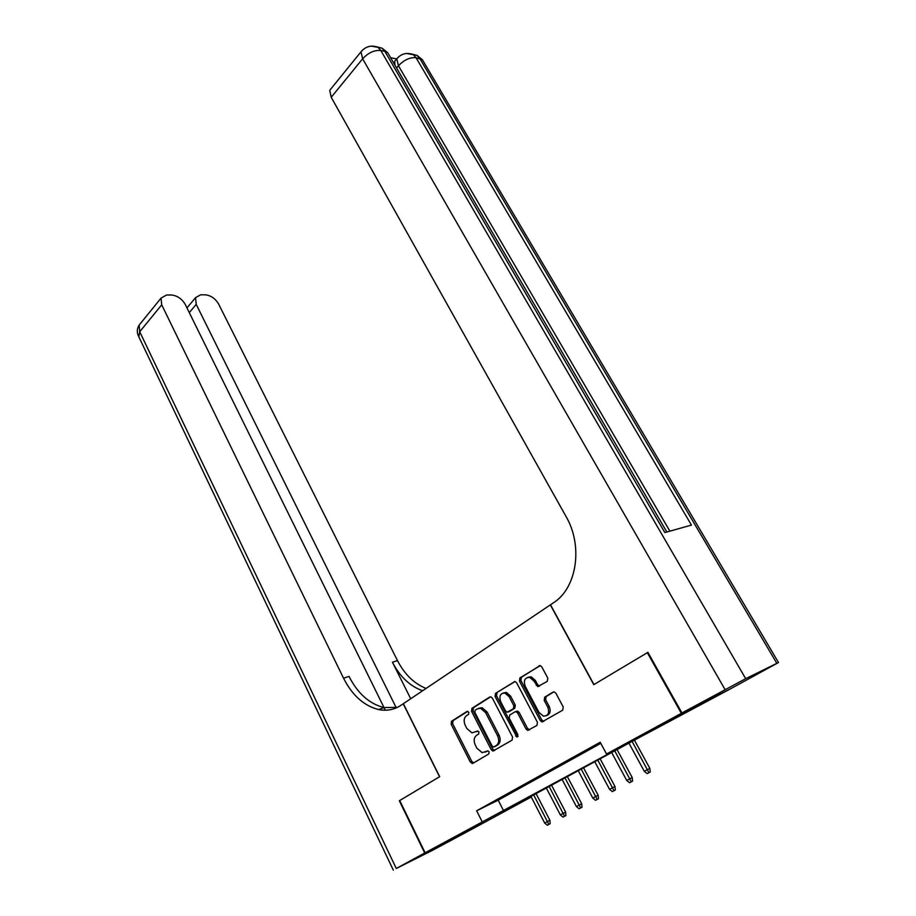 <?xml version="1.0" encoding="UTF-8"?>
<svg xmlns="http://www.w3.org/2000/svg" width="916" height="916" viewBox="0 0 916 916"><rect width="100%" height="100%" fill="white"/><g stroke="black" fill="none" stroke-linecap="round" stroke-linejoin="round"><path stroke-width="1.37" d="M468.832 712.247L467.034 711.423L451.531 721.258L451.153 724.247L470.332 762.112L472.885 763.36L488.8 753.937L489.098 751.807L487.93 750.834L482.182 752.666L476.904 748.212L475.278 745.029C473.457 740.735 473.893 737.506 476.572 735.319L478.633 734.071L478.919 731.93L477.797 730.979L471.946 732.857L466.851 728.506L465.248 725.346C463.45 721.098 463.874 717.858 466.519 715.648L468.545 714.377L468.832 712.247M690.641 709.866L662.772 724.35L690.641 709.866M480.877 823.827L454.565 837.487L480.877 823.827M547.31 681.332L547.791 678.092L541.825 666.951L540.303 665.623L519.899 677.909L519.452 681.092L540.28 720.56L541.951 721.957L562.722 710.175L563.214 706.934L555.92 693.298L554.306 691.923L553.058 692.084L544.677 697.19L544.207 700.408L547.768 707.106C549.715 712.98 548.26 715.98 543.406 716.117L538.974 712.385L525.234 686.37C523.311 680.428 524.811 677.439 529.734 677.382L533.879 680.966L537.761 686.645L547.31 681.332M531.234 797.012L477.202 826.347L425.127 852.773L399.72 800.527L439.68 776.665L403.349 703.706L550.333 604.892L593.774 684.664L647.326 652.696L681.344 713.301L729.022 689.633L636.586 738.983L513.384 805.943L531.2 796.931M425.127 852.773L627.242 743.666L606.541 754.017L681.344 713.301M606.541 754.017L600.198 742.246L476.641 810.797L482.148 821.732M492.396 698.187L490.85 696.858L489.751 697.019L471.969 708.297L471.568 711.354L491.228 749.7L492.9 751.097L512.124 740.128L512.559 737.025L492.396 698.187M495.51 693.366L515.124 681.515L516.67 682.844L537.429 722.255L536.959 725.426L527.719 730.418L526.047 729.01L517.689 713.049L516.074 711.686L514.964 711.847L509.697 715.064L509.262 718.19L517.872 734.724L516.83 737.025L495.087 696.492L495.51 693.366L514.861 681.47M503.159 796.748L493.976 801.832L503.159 796.748M518.742 788.115L509.353 793.313L518.742 788.115M534.681 779.276L525.074 784.6L534.681 779.276M550.997 770.23L541.161 775.68L550.997 770.23M567.702 760.967L557.638 766.555L567.702 760.967M584.809 751.486L574.504 757.2L584.809 751.486M476.641 810.797L498.212 800.172L600.793 743.357M600.495 742.796L591.77 747.628L600.598 742.979M647.326 652.696L647.956 652.432M498.212 800.172L503.651 810.866M477.763 730.979L476.538 731.735M485.755 751.922L485.182 752.173M487.85 750.822L486.659 751.521M467.767 711.308L453.019 720.663L452.641 723.651L471.809 761.459L473.709 762.879M490.644 696.813L473.446 707.713L473.045 710.759L492.705 749.048L494.651 750.479M475.129 710.221L474.843 712.362L492.155 746.071L493.312 747.044L496.209 745.613C498.98 743.426 499.426 740.139 497.571 735.777L485.629 712.625L480.637 708.331L477.293 708.847L475.129 710.221M495.258 746.38L493.987 746.929M478.782 708.263L482.114 707.736L487.106 712.03L499.037 735.147C500.903 739.498 500.445 742.773 497.686 744.971L495.464 746.288M515.365 711.675L517.54 711.079L519.154 712.442L527.501 728.38L529.54 729.823M496.987 692.794L496.564 695.908L518.032 736.304M509.09 696.618L504.922 693.034C500.262 693.16 498.865 696.091 500.743 701.839L505.426 710.839L507.029 712.201L513.372 708.801L513.819 705.663L509.09 696.618L510.555 696.034L506.399 692.45L503.285 692.954M509.181 711.595L508.117 712.041M510.555 696.034L515.284 705.057L514.849 708.194L509.582 711.434M527.891 677.279L531.2 676.821L535.345 680.393L537.646 684.721L539.57 686.118M546.749 715.533C550.218 714.091 551.043 711.079 549.222 706.499L547.768 707.106M553.894 691.866L546.131 696.595L545.661 699.801L549.222 706.499M539.959 665.566L521.376 677.348L520.918 680.519L541.734 719.93L543.818 721.373M549.886 820.289L550.173 823.679L548.833 824.411L547.276 825.213L544.677 823.037L549.886 820.289L536.066 793.611M548.833 824.411L533.673 794.916M544.677 823.037L530.925 796.405M424.703 853.002L399.307 800.767L439.543 776.745L403.212 703.797L400.887 705.354C394.143 709.774 386.724 711.171 378.64 709.557C364.018 705.893 352.317 695.439 343.546 678.206L161.708 304.822L139.713 331.752L396.296 868.471L424.703 853.002L476.789 826.576L432.535 850.311L396.296 868.471M396.181 707.633L196.219 304.387L195.543 297.666L200.604 294.826L205.035 294.803C210.737 295.341 215.283 298.444 218.649 304.112L397.475 660.585C404.574 674.336 414.112 683.622 426.066 688.431M422.597 690.767C409.979 686.221 399.926 676.706 392.437 662.222L410.712 698.748M385.327 710.209L384.033 707.587M384.022 707.564L185.295 304.524C181.883 298.719 177.177 295.536 171.189 294.986L166.529 295.009L161.067 298.089L161.708 304.822M397.441 707.347L384.067 707.576C369.457 703.946 357.778 693.561 349.019 676.42L343.546 678.206M394.922 65.105L394.693 61.28L395.998 59.735M396.674 58.922L390.617 57.708M681.951 712.969L729.605 689.313L778.497 662.531L745.693 678.676L681.951 712.969L647.91 652.341L593.957 684.561L550.505 604.778L553.413 602.82C576.84 588.187 583.378 546.062 566.008 516.452L331.214 97.279L329.749 90.306L331.157 88.577M725.025 689.519L362.633 58.807C368.324 52.704 374.392 49.933 380.816 50.506L384.835 51.33L664.833 532.562L691.466 525.097L416.024 57.719L422.379 59.723L423.558 61.715M524.078 286.868L525.223 288.632M510.269 263.155L512.605 267.174M565.619 812.126L565.916 815.549L564.577 816.27L562.985 817.095L560.352 814.897L565.619 812.126L551.547 785.207M564.577 816.27L549.165 786.5M560.352 814.897L546.348 788.023M581.694 803.767L582.015 807.236L580.687 807.946L579.061 808.794L576.393 806.572L581.694 803.767L567.37 776.596M580.687 807.946L565.012 777.89M576.393 806.572L562.126 779.447M598.148 795.225L598.48 798.718L597.163 799.439L595.503 800.298L592.789 798.065L598.148 795.225L583.561 767.803M597.163 799.439L581.213 769.085M592.789 798.065L578.259 770.677M614.991 786.489L615.334 790.016L614.029 790.726L612.323 791.607L609.564 789.352L614.991 786.489L600.117 758.803M614.029 790.726L597.782 760.074M609.564 789.352L594.77 761.711M632.212 777.547L632.578 781.108L631.284 781.817L629.532 782.722L626.739 780.443L632.212 777.547L617.063 749.597M631.284 781.817L614.75 750.857M626.739 780.443L611.659 752.528M649.856 768.387L650.234 771.982L648.94 772.692L647.165 773.608L644.326 771.318L649.856 768.387L634.41 740.162M648.94 772.692L632.109 741.422M644.326 771.318L628.948 743.139M471.809 761.459L470.332 762.112M452.641 723.651L451.153 724.247M453.019 720.663L451.531 721.258M492.705 749.048L491.228 749.7M473.045 710.759L471.568 711.354M473.446 707.713L471.969 708.297M497.686 744.971L496.209 745.613M499.037 735.147L497.571 735.777M487.106 712.03L485.629 712.625M527.501 728.38L526.047 729.01M519.154 712.442L517.689 713.049M517.116 735.399L515.662 736.04M496.564 695.908L495.087 696.492M514.849 708.194L513.372 708.801M515.284 705.057L513.819 705.663M537.646 684.721L536.192 685.294M535.345 680.393L533.879 680.966M545.661 699.801L544.207 700.408M546.131 696.595L544.677 697.19M541.734 719.93L540.28 720.56M520.918 680.519L519.452 681.092M521.376 677.348L519.899 677.909M539.581 665.577L539.009 665.795M392.437 662.222L397.475 660.585M196.219 304.387L189.28 312.608M393.342 870.143L138.797 336.756L139.713 331.752L139.163 325.077L140.778 323.085M776.814 663.333L419.803 58.498L417.101 55.429L411.559 53.987M371.358 46.132L378.068 47.346L380.816 50.506L745.693 678.676M362.53 50.071L360.996 51.823L362.633 58.807L331.214 97.279M669.871 531.143L398.449 65.78L396.594 67.979M666.837 532.001L387.697 52.716L382.098 48.182L384.835 51.33L387.697 52.716L388.991 54.926M329.749 90.306L360.996 51.823C365.644 46.327 371.335 44.838 378.068 47.346L382.098 48.182L376.43 46.727M398.449 65.78C404.093 59.883 409.956 57.193 416.024 57.719L413.322 54.651C406.864 52.189 401.345 53.575 396.765 58.819L398.449 65.78M398.231 57.193L394.693 61.28M406.635 53.437L417.101 55.429L422.379 59.723L778.497 662.531M473.469 762.856L471.992 763.52M494.365 750.444L492.9 751.097M482.114 707.736L480.637 708.331M529.173 729.777L527.719 730.418M517.54 711.079L516.074 711.686M517.929 736.544L516.83 737.025M506.399 692.45L504.922 693.034M539.226 686.073L537.761 686.645M531.2 676.821L529.734 677.382M543.406 721.327L541.951 721.957M384.067 707.576L378.64 709.557M195.543 297.666L186.956 307.902M161.067 298.089L139.163 325.077C137.034 328.466 136.747 332.027 138.293 335.76"/></g></svg>

